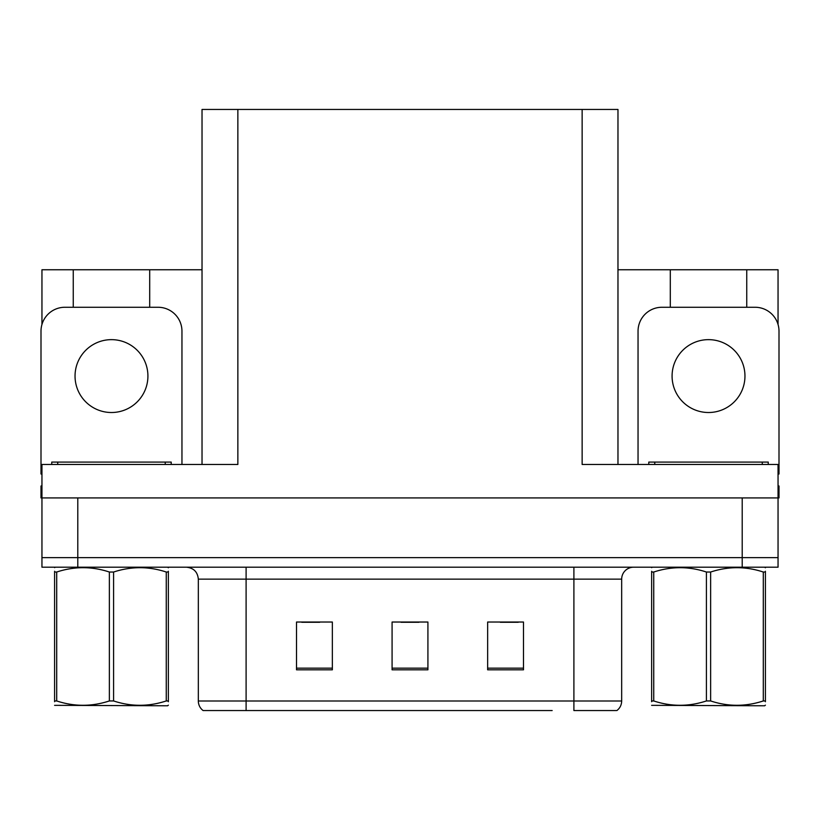 <?xml version="1.0" encoding="UTF-8"?>
<svg xmlns="http://www.w3.org/2000/svg" width="820" height="820" viewBox="0 0 820 820"><rect width="100%" height="100%" fill="white"/><g stroke="black" fill="none" stroke-linecap="round" stroke-linejoin="round"><path stroke-width="1.23" d="M202.027 464.468L202.027 109.449L582.139 109.449L582.139 464.468L778.047 464.468L778.047 497.924L41.953 497.924L41.953 557.651L77.797 557.651L41.953 557.651L41.953 567.204L77.797 567.204L77.797 557.651L742.202 557.651L77.797 557.651L77.797 497.924M41.953 485.973L41 485.973L41 497.924L41.953 497.924L41.953 464.468L237.861 464.468L237.861 109.449M73.257 307.264L73.257 269.76L41.953 269.76L41.953 324.464M77.797 567.204L778.047 567.204L778.047 557.651L742.202 557.651L778.047 557.651L778.047 497.924L779 497.924L779 485.973L778.047 485.973M746.743 307.264L746.743 269.76L778.047 269.76L778.047 324.464M582.139 109.449L617.972 109.449L617.972 464.468M617.972 269.76L670.299 269.76L670.299 307.264M149.701 307.264L149.701 269.76L202.027 269.76M73.257 269.76L149.701 269.76M746.743 269.76L670.299 269.76M616.24 710.55L573.897 710.55L573.897 700.997L621.673 700.997L621.673 579.145A11.941 11.941 0 0 1 633.624 567.204M552.157 710.55L203.104 710.55A11.941 11.941 0 0 1 198.327 700.997L198.327 579.145C197.62 571.899 193.633 567.911 186.376 567.204M523.488 669.817L523.488 622.031L487.644 622.031L487.644 669.817L523.488 669.817M332.356 669.817L332.356 622.031L296.512 622.031L296.512 669.817L332.356 669.817M427.917 669.817L427.917 622.031L392.083 622.031L392.083 669.817L427.917 669.817M573.897 710.55L612.12 710.55M198.327 700.997L246.102 700.997L246.102 710.55L230.195 710.55M301.77 622.277L319.687 622.277M500.313 622.277L518.23 622.277M401.041 622.277L418.958 622.277M111.479 339.644A36.439 36.439 0 0 0 75.04 376.072A36.439 36.439 0 0 0 111.479 412.511A36.439 36.439 0 0 0 147.918 376.072A36.439 36.439 0 0 0 111.479 339.644M41.953 474.042A23.893 23.893 0 0 0 41 474.021L41 331.157A23.893 23.893 0 0 1 64.893 307.264L158.065 307.264A23.893 23.893 0 0 1 181.958 331.157L181.958 464.468M708.521 339.644A36.439 36.439 0 0 0 672.082 376.072A36.439 36.439 0 0 0 708.521 412.511A36.439 36.439 0 0 0 744.96 376.072A36.439 36.439 0 0 0 708.521 339.644M638.042 464.468L638.042 331.157A23.893 23.893 0 0 1 661.935 307.264L755.107 307.264A23.893 23.893 0 0 1 779 331.157L779 474.021A23.893 23.893 0 0 0 778.047 474.042M51.752 464.468L51.752 462.08L171.206 462.08L171.206 464.468M648.794 464.468L648.794 462.08L768.248 462.08L768.248 464.468M168.366 705.149L167.628 705.774L54.591 705.343M168.366 701.725L168.366 700.946C168.366 706.727 168.366 706.727 168.366 700.946L166.255 700.946L166.255 572.032C148.779 566.251 131.22 566.251 113.59 572.032L109.367 572.032C91.881 566.251 74.333 566.251 56.703 572.032L54.591 572.032C54.591 566.251 54.591 566.251 54.591 572.032L54.591 571.253M113.59 572.032L113.59 700.946C131.077 706.727 148.625 706.727 166.255 700.946M113.59 700.946L109.367 700.946L109.367 572.032M168.366 571.253L168.366 572.032C168.366 566.251 168.366 566.251 168.366 572.032L166.255 572.032M168.366 567.758L167.628 567.204M168.366 572.032L168.366 700.946M56.703 572.032L56.703 700.946L54.591 700.946L54.591 572.032M56.703 700.946C74.179 706.727 91.737 706.727 109.367 700.946M54.591 700.946C54.591 706.727 54.591 706.727 54.591 700.946L54.591 701.725M765.408 705.149L764.66 705.774L651.633 705.343M765.408 701.725L765.408 700.946C765.408 706.727 765.408 706.727 765.408 700.946L763.297 700.946L763.297 572.032C745.821 566.251 728.262 566.251 710.632 572.032L706.409 572.032C688.923 566.251 671.375 566.251 653.745 572.032L651.633 572.032C651.633 566.251 651.633 566.251 651.633 572.032L651.633 571.253M710.632 572.032L710.632 700.946C728.119 706.727 745.667 706.727 763.297 700.946M710.632 700.946L706.409 700.946L706.409 572.032M765.408 571.253L765.408 572.032C765.408 566.251 765.408 566.251 765.408 572.032L763.297 572.032M765.408 567.758L764.66 567.204M765.408 572.032L765.408 700.946M653.745 572.032L653.745 700.946L651.633 700.946L651.633 572.032M653.745 700.946C671.221 706.727 688.779 706.727 706.409 700.946M651.633 700.946C651.633 706.727 651.633 706.727 651.633 700.946L651.633 701.725M742.202 497.924L742.202 567.204M573.897 567.204L573.897 579.145L198.327 579.145M621.673 579.145L573.897 579.145L573.897 700.997L246.102 700.997L246.102 567.204M427.917 668.156L392.083 668.156M332.356 668.156L296.512 668.156M523.488 668.156L487.644 668.156M165.23 462.08L165.23 464.468M57.728 462.08L57.728 464.468M762.272 462.08L762.272 464.468M654.77 462.08L654.77 464.468M616.896 710.55C619.992 708.121 621.58 704.933 621.673 700.997M55.34 567.204L54.591 567.635M652.371 567.204L651.633 567.635"/></g></svg>
